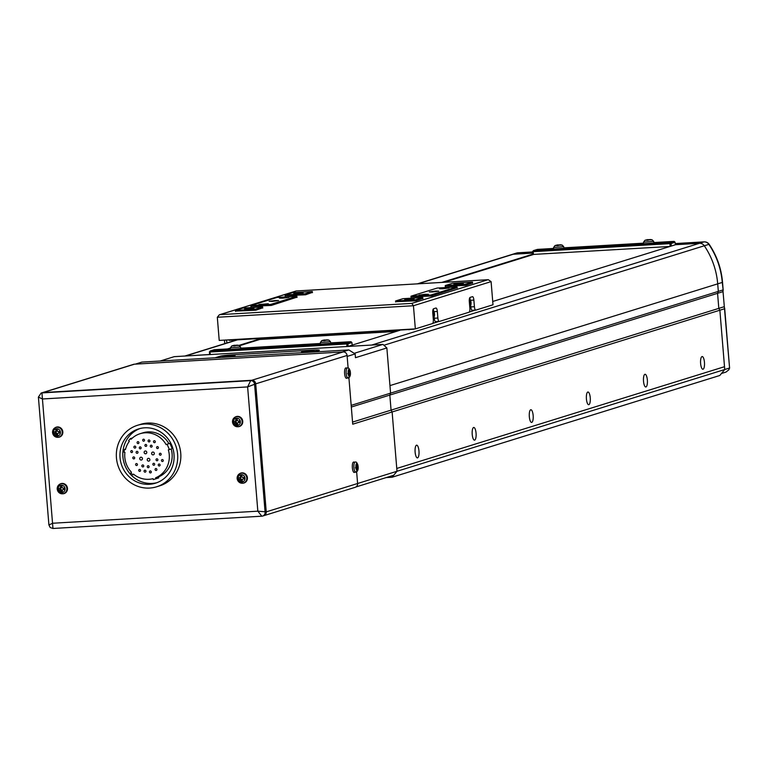 <?xml version="1.0" encoding="UTF-8"?>
<svg xmlns="http://www.w3.org/2000/svg" width="768" height="768" viewBox="0 0 768 768"><rect width="100%" height="100%" fill="white"/><g stroke="black" fill="none" stroke-linecap="round" stroke-linejoin="round"><path stroke-width="1.15" d="M675.322 244.723L699.446 243.302A5.683 5.395 72.8 0 1 704.304 245.779A75.763 71.894 72.8 0 1 717.706 283.853L718.32 291.389L717.571 293.318L718.81 308.381L719.866 310.214L724.742 369.523L719.808 375.485L392.064 477.235L396.998 471.274L396.768 468.451L724.512 366.701L396.768 468.451L392.122 411.965L391.066 410.131L392.122 411.965L719.866 310.214L724.742 369.523L396.998 471.274L392.122 411.965L352.723 424.195L348.912 377.77L351.178 405.37L390.576 393.139L389.827 395.069L391.066 410.131L389.827 395.069L390.576 393.139L386.861 347.952L355.459 357.696L355.152 353.933L347.155 356.41L348.115 368.102L347.078 355.469L255.715 383.837A3.792 3.59 -107.2 0 0 251.808 380.275L43.085 392.544A3.792 3.59 -107.2 0 0 42.278 392.688L133.632 364.33A3.792 3.59 72.8 0 1 134.448 364.186L43.085 392.544A3.792 3.59 -107.2 0 0 42.278 392.688L41.136 393.043A3.792 3.59 72.8 0 1 41.942 392.899L52.963 528.48L261.811 516.192L257.837 511.181L266.246 511.862L255.715 383.837A3.792 3.59 -107.2 0 0 251.808 380.275L41.942 392.899L250.666 380.63L247.622 386.918L255.715 383.837L266.246 511.862L357.6 483.504L356.65 471.907L357.6 483.504L396.998 471.274L393.715 475.248L355.882 486.989M386.198 477.581L392.064 477.235M726.019 372.077L728.947 369.696L729.312 368.102L724.742 369.523L721.459 373.498L726.019 372.077M417.35 283.853L512.006 254.467A5.683 5.395 72.8 0 1 513.226 254.246L517.795 252.826A5.683 1.747 -93.4 0 1 517.92 252.806L532.598 251.942L517.795 252.826A5.683 5.395 -107.2 0 0 516.566 253.046L512.006 254.467A5.683 5.395 72.8 0 1 513.226 254.246L532.694 253.104L513.226 254.246L417.984 283.814M724.33 306.672L718.81 308.381L719.866 310.214L724.435 308.794L724.656 308.093L729.6 368.227L722.89 289.968L390.576 393.139L389.962 385.603A75.763 71.894 72.8 0 1 389.962 385.603L717.706 283.853A75.763 71.894 -107.2 0 0 704.304 245.779A5.683 5.395 -107.2 0 0 699.446 243.302L675.61 244.704L492.73 301.478M723.091 291.61L351.312 407.03M722.534 282.288L722.266 282.432A75.763 71.894 -107.2 0 0 708.874 244.358A5.683 0.547 145.9 0 1 709.19 244.349C716.89 255.84 721.334 268.483 722.534 282.288L723.197 290.371L722.266 282.432L717.706 283.853L718.32 291.389L717.571 293.318L718.81 308.381L352.55 422.093M670.157 246.394L669.936 243.638L533.184 251.674L533.414 254.496L443.866 282.298M259.757 339.456L239.683 345.686M230.419 348.557L229.555 348.826M352.147 345.13L351.936 342.586L347.942 343.824L348.154 346.368M209.606 354.576L209.395 351.965L210.01 352.003L210.221 354.547M346.963 346.512L346.762 343.968L210.01 352.003L210.221 350.966L346.963 342.931L350.966 341.693L330.701 342.883M320.381 343.488L240.73 348.173M230.419 348.778L214.214 349.728L210.221 350.966L209.395 351.965M351.936 342.586L350.966 341.693M346.963 342.931L346.762 343.968L347.942 343.824L346.963 342.931M675.322 244.79L675.12 242.256L671.117 243.494L671.328 246.038M669.917 246.47L532.8 254.458L532.57 251.635L533.184 251.674L533.395 250.637L670.138 242.602L674.141 241.363L653.875 242.554M643.565 243.158L563.914 247.843M553.594 248.448L537.389 249.398L533.395 250.637L532.57 251.635M675.12 242.256L674.141 241.363M670.138 242.602L669.936 243.638L671.117 243.494L670.138 242.602M700.618 363.494A6.365 1.958 86.6 0 0 702.259 368.947A6.365 1.958 86.6 0 0 704.458 362.304A6.365 1.958 86.6 0 0 701.549 356.928A6.365 1.958 86.6 0 0 700.618 363.494M643.517 381.226A6.365 1.958 86.6 0 0 645.158 386.678A6.365 1.958 86.6 0 0 647.357 380.035A6.365 1.958 86.6 0 0 644.448 374.65A6.365 1.958 86.6 0 0 643.517 381.226M586.416 398.947A6.365 1.958 86.6 0 0 588.058 404.4A6.365 1.958 86.6 0 0 590.256 397.757A6.365 1.958 86.6 0 0 587.357 392.381A6.365 1.958 86.6 0 0 586.416 398.947M529.325 416.678A6.365 1.958 86.6 0 0 530.966 422.131A6.365 1.958 86.6 0 0 533.155 415.488A6.365 1.958 86.6 0 0 530.256 410.102A6.365 1.958 86.6 0 0 529.325 416.678M472.224 434.4A6.365 1.958 86.6 0 0 473.866 439.853A6.365 1.958 86.6 0 0 476.064 433.21A6.365 1.958 86.6 0 0 473.155 427.834A6.365 1.958 86.6 0 0 472.224 434.4M415.123 452.131A6.365 1.958 86.6 0 0 416.765 457.584A6.365 1.958 86.6 0 0 418.963 450.941A6.365 1.958 86.6 0 0 416.054 445.555A6.365 1.958 86.6 0 0 415.123 452.131M399.85 330.317L347.866 346.454L371.702 345.053A5.683 5.395 72.8 0 1 371.712 345.053L704.016 241.891L675.226 243.581M237.466 339.859L185.482 355.997A5.683 5.395 -107.2 0 0 185.462 355.997L209.606 354.509M532.781 254.179L441.821 282.413M258.288 339.389L238.973 345.389M230.419 348.048L227.51 348.95M272.438 301.392L278.592 300.557L275.299 300.499L269.155 301.334L272.438 301.392M247.891 309.005L254.035 308.179L250.742 308.122L244.598 308.957L247.891 309.005M262.166 304.579L268.31 303.744L258.874 304.522L262.166 304.579M282.72 298.195L288.864 297.37L279.427 298.138L282.72 298.195M296.995 293.77L303.139 292.934L293.702 293.712L296.995 293.77M432.586 291.974L438.73 291.149L435.437 291.091L429.293 291.926L432.586 291.974M408.029 299.597L414.173 298.771L410.89 298.714L404.736 299.549L408.029 299.597M422.304 295.171L428.448 294.336L425.155 294.278L419.011 295.114L422.304 295.171M442.858 288.787L449.011 287.952L439.565 288.73L442.858 288.787M457.133 284.352L463.286 283.526L459.994 283.469L453.84 284.304L457.133 284.352M285.187 295.978L285.101 294.97L292.522 292.666L312.317 291.504L304.896 293.808L285.101 294.97M235.507 311.405L235.421 310.387L255.216 309.226L262.637 306.922L242.851 308.083L235.421 310.387M250.925 306.614L250.838 305.606L277.104 297.446L296.899 296.285L270.634 304.435L250.838 305.606M422.88 298.675L422.784 297.514L402.989 298.675L395.568 300.979L395.645 301.997M411.062 297.206L410.986 296.189L437.251 288.038L457.037 286.877L430.771 295.027L410.986 296.189M445.325 286.57L445.238 285.562L452.659 283.258L472.454 282.086L465.034 284.39L445.238 285.562M465.12 285.408L465.034 284.39M457.133 288.038L457.037 286.877M430.858 296.045L430.771 295.027M422.784 297.514L415.354 299.818L415.44 300.826M474.768 310.272L469.277 312.038M438.854 321.485L432.73 323.386M472.454 282.086L472.55 283.248M395.568 300.979L415.354 299.818M312.317 291.504L312.413 292.666M304.896 293.808L304.973 294.816M296.995 297.446L296.899 296.285M270.634 304.435L270.72 305.453M262.733 308.083L262.637 306.922M255.302 310.243L255.216 309.226M296.842 296.285L284.842 296.995M262.579 306.922L250.579 307.632M422.717 297.514L410.717 298.224M456.979 286.877L444.979 287.587M285.158 295.69L305.587 294.778L312.384 292.368M250.896 306.326L271.325 305.414L296.966 297.158M235.488 311.107L255.907 310.205L262.714 307.795M411.043 296.918L431.462 296.006L457.114 287.75M395.626 301.699L416.045 300.797L422.851 298.378M445.296 286.282L465.725 285.37L472.531 282.96M439.152 321.456L435.725 321.658A3.792 1.162 -93.4 0 1 435.638 321.677A3.792 1.162 -93.4 0 1 434.275 318.25L437.875 318.038L437.328 311.443A3.792 1.162 -93.4 0 0 435.965 308.016A3.792 1.162 -93.4 0 0 435.878 308.035L433.594 308.746A3.792 1.162 -93.4 0 0 432.768 312.864L433.306 319.45A3.792 1.162 86.6 0 1 432.47 323.568L415.344 328.886L413.443 305.731L411.782 303.389L488.064 279.706L296.141 290.976L219.331 314.794L217.315 317.261L219.216 340.416L415.344 328.886M475.69 310.109L472.272 310.31A3.792 1.162 -93.4 0 1 472.186 310.33A3.792 1.162 -93.4 0 1 470.822 306.902L474.413 306.691L473.875 300.096A3.792 1.162 -93.4 0 0 472.512 296.669A3.792 1.162 -93.4 0 0 472.426 296.688L470.141 297.398A3.792 1.162 -93.4 0 0 469.306 301.517L469.853 308.112A3.792 1.162 86.6 0 1 469.018 312.23L439.325 321.446A3.792 1.162 86.6 0 1 439.238 321.466L435.638 321.677M296.141 290.976L488.275 279.686L491.098 281.626L492.998 304.781L475.872 310.099A3.792 1.162 86.6 0 1 475.776 310.118L472.186 310.33M474.413 306.691A3.792 1.162 86.6 0 0 475.776 310.118M437.875 318.038A3.792 1.162 86.6 0 0 439.238 321.466M470.688 305.357L470.822 306.902M469.738 297.792A3.792 1.162 -93.4 0 1 470.237 299.894M434.15 316.704L434.275 318.25M433.2 309.139A3.792 1.162 -93.4 0 1 433.69 311.232M226.627 340.214L226.858 342.989M224.746 343.651L224.448 340.109M413.27 329.011A3.792 1.162 86.6 0 0 413.693 329.222A3.792 1.162 86.6 0 0 413.779 329.213L414.682 328.925M432.787 323.309L438.614 321.494M469.334 311.962L475.162 310.157M409.67 329.222A3.792 1.162 86.6 0 0 410.093 329.434A3.792 1.162 86.6 0 0 410.179 329.424L413.597 329.222M394.627 330.624A2.842 0.874 86.6 0 0 395.318 331.488L258.566 339.523A2.842 0.874 -93.4 0 1 257.885 338.659M395.318 331.488A2.842 0.874 86.6 0 0 395.904 330.547M229.066 339.84L229.104 340.349L413.693 329.222M408.998 329.261L409.037 329.779M226.56 340.224L226.646 340.205A3.792 1.162 -93.4 0 1 226.56 340.224A3.792 1.162 -93.4 0 1 226.138 340.003M295.594 296.362L286.08 296.918M289.19 296.736L292.483 296.544M469.488 303.725A2.698 0.826 86.6 0 0 470.438 305.462A2.698 0.826 86.6 0 0 470.899 304.704A2.698 0.826 86.6 0 0 470.669 300.787A2.698 0.826 86.6 0 0 469.997 300.096A2.698 0.826 86.6 0 0 469.373 302.323M470.698 301.517L470.39 304.954L469.555 301.872L470.035 300.605L470.698 301.517L469.67 301.574M469.709 303.763L470.88 303.686M455.731 286.954L446.227 287.51M449.338 287.328L452.621 287.136M261.331 306.998L251.827 307.555M254.938 307.373L258.221 307.181M432.941 315.072A2.698 0.826 86.6 0 0 433.891 316.81A2.698 0.826 86.6 0 0 434.362 316.051A2.698 0.826 86.6 0 0 434.131 312.134A2.698 0.826 86.6 0 0 433.45 311.443A2.698 0.826 86.6 0 0 432.826 313.67M434.15 312.864L433.853 316.301L433.008 313.219L433.498 311.952L434.15 312.864L433.123 312.922M433.171 315.101L434.333 315.034M421.469 297.59L411.965 298.147M415.075 297.965L418.358 297.773M354.192 353.328L382.954 344.39L174.23 356.659L160.195 361.018M382.954 344.39L386.861 347.952M342.269 351.974L135.35 364.128L141.907 362.093L348.835 349.93L342.269 351.974M314.035 351.974L318.941 350.458A9.475 0.682 -4.7 0 0 319.382 350.208A9.475 0.682 -4.7 0 0 312.797 350.093L231.83 354.854A9.475 0.682 -4.7 0 0 219.974 356.266L215.069 357.792M355.152 353.933L348.835 349.93M134.448 364.186L343.171 351.917L250.666 380.63A3.792 3.59 72.8 0 1 254.573 384.192L265.104 512.218A3.792 3.59 72.8 0 1 262.627 516.048L263.77 515.693A3.792 3.59 -107.2 0 0 266.246 511.862A3.792 3.59 -107.2 0 1 263.77 515.693L355.123 487.334A3.792 3.59 72.8 0 0 357.6 483.504M41.136 393.043L38.4 397.114L42.499 398.976L247.622 386.918L257.837 511.181L52.714 523.238L48.912 524.966L50.198 527.539L52.963 528.48M343.171 351.917A3.792 3.59 72.8 0 1 347.078 355.469M159.542 485.702A32.198 30.557 -107.2 0 0 175.67 445.411A32.198 30.557 -107.2 0 0 137.482 425.299A32.198 30.557 -107.2 0 0 134.515 426.403A32.198 30.557 -107.2 0 0 118.378 466.694A32.198 30.557 -107.2 0 0 156.576 486.806A32.198 30.557 -107.2 0 0 159.542 485.702M137.482 425.299L140.621 424.33A32.198 30.557 72.8 0 1 178.81 444.442A32.198 30.557 72.8 0 1 162.682 484.723A32.198 30.557 72.8 0 1 159.715 485.827L156.576 486.806M156.864 482.707A28.416 26.957 72.8 0 1 124.349 463.814A28.416 26.957 72.8 0 1 138.835 429.005A28.416 26.957 72.8 0 1 140.045 428.515M158.074 482.218A28.416 26.957 72.8 0 1 155.453 483.187A28.416 26.957 72.8 0 1 121.747 465.446A28.416 26.957 72.8 0 1 135.984 429.898A28.416 26.957 72.8 0 1 138.605 428.918A28.416 26.957 72.8 0 1 172.301 446.669A28.416 26.957 72.8 0 1 158.074 482.218M139.238 469.507A0.998 0.941 -107.2 0 0 139.92 471.37A0.998 0.941 -107.2 0 0 140.506 470.093A0.998 0.941 -107.2 0 0 139.238 469.507M149.424 441.85A0.998 0.941 72.8 0 1 148.157 441.264A0.998 0.941 72.8 0 1 148.742 439.987A0.998 0.941 72.8 0 1 149.424 441.85M151.632 447.082A0.998 0.941 72.8 0 1 150.365 446.496A0.998 0.941 72.8 0 1 150.95 445.219A0.998 0.941 72.8 0 1 151.632 447.082M157.373 460.685A0.998 0.941 72.8 0 1 156.106 460.099A0.998 0.941 72.8 0 1 156.691 458.822A0.998 0.941 72.8 0 1 157.373 460.685M159.581 465.917A0.998 0.941 72.8 0 1 158.314 465.331A0.998 0.941 72.8 0 1 158.899 464.054A0.998 0.941 72.8 0 1 159.581 465.917M153.514 454.781A1.421 1.344 72.8 0 1 151.699 453.946A1.421 1.344 72.8 0 1 152.544 452.112A1.421 1.344 72.8 0 1 153.514 454.781M154.819 442.598A0.998 0.941 72.8 0 1 153.542 442.013A0.998 0.941 72.8 0 1 154.138 440.736A0.998 0.941 72.8 0 1 154.819 442.598M157.891 448.493A0.998 0.941 72.8 0 1 156.614 447.907A0.998 0.941 72.8 0 1 157.21 446.63A0.998 0.941 72.8 0 1 157.891 448.493M160.685 455.117A0.998 0.941 72.8 0 1 159.418 454.531A0.998 0.941 72.8 0 1 160.003 453.254A0.998 0.941 72.8 0 1 160.685 455.117M162.768 461.434A0.998 0.941 72.8 0 1 161.501 460.848A0.998 0.941 72.8 0 1 162.086 459.571A0.998 0.941 72.8 0 1 162.768 461.434M141.638 459.946A1.421 1.344 72.8 0 1 139.824 459.101A1.421 1.344 72.8 0 1 140.669 457.277A1.421 1.344 72.8 0 1 141.638 459.946M138.422 443.539A0.998 0.941 72.8 0 1 137.155 442.954A0.998 0.941 72.8 0 1 137.741 441.677A0.998 0.941 72.8 0 1 138.422 443.539M140.63 448.771A0.998 0.941 72.8 0 1 139.363 448.186A0.998 0.941 72.8 0 1 139.949 446.909A0.998 0.941 72.8 0 1 140.63 448.771M144.029 441.101A0.998 0.941 72.8 0 1 142.762 440.515A0.998 0.941 72.8 0 1 143.347 439.238A0.998 0.941 72.8 0 1 144.029 441.101M146.237 446.333A0.998 0.941 72.8 0 1 144.97 445.747A0.998 0.941 72.8 0 1 145.555 444.47A0.998 0.941 72.8 0 1 146.237 446.333M146.035 453.696A1.421 1.344 72.8 0 1 144.221 452.861A1.421 1.344 72.8 0 1 145.056 451.037A1.421 1.344 72.8 0 1 146.035 453.696M135.245 448.022A0.998 0.941 72.8 0 1 133.968 447.437A0.998 0.941 72.8 0 1 134.563 446.15A0.998 0.941 72.8 0 1 135.245 448.022M137.453 453.254A0.998 0.941 72.8 0 1 136.176 452.669A0.998 0.941 72.8 0 1 136.771 451.382A0.998 0.941 72.8 0 1 137.453 453.254M132.058 452.496A0.998 0.941 72.8 0 1 130.79 451.91A0.998 0.941 72.8 0 1 131.376 450.634A0.998 0.941 72.8 0 1 132.058 452.496M134.141 458.822A0.998 0.941 72.8 0 1 132.874 458.237A0.998 0.941 72.8 0 1 133.459 456.95A0.998 0.941 72.8 0 1 134.141 458.822M148.589 467.606A0.998 0.941 72.8 0 1 147.312 467.021A0.998 0.941 72.8 0 1 147.907 465.744A0.998 0.941 72.8 0 1 148.589 467.606M150.797 472.838A0.998 0.941 72.8 0 1 149.52 472.253A0.998 0.941 72.8 0 1 150.115 470.976A0.998 0.941 72.8 0 1 150.797 472.838M149.126 461.021A1.421 1.344 72.8 0 1 147.312 460.186A1.421 1.344 72.8 0 1 148.147 458.362A1.421 1.344 72.8 0 1 149.126 461.021M154.195 465.168A0.998 0.941 72.8 0 1 152.918 464.582A0.998 0.941 72.8 0 1 153.514 463.306A0.998 0.941 72.8 0 1 154.195 465.168M156.403 470.4A0.998 0.941 72.8 0 1 155.126 469.814A0.998 0.941 72.8 0 1 155.722 468.538A0.998 0.941 72.8 0 1 156.403 470.4M143.194 466.858A0.998 0.941 72.8 0 1 141.926 466.272A0.998 0.941 72.8 0 1 142.512 464.986A0.998 0.941 72.8 0 1 143.194 466.858M145.402 472.09A0.998 0.941 72.8 0 1 144.134 471.504A0.998 0.941 72.8 0 1 144.72 470.218A0.998 0.941 72.8 0 1 145.402 472.09M136.934 465.446A0.998 0.941 72.8 0 1 135.667 464.861A0.998 0.941 72.8 0 1 136.253 463.584A0.998 0.941 72.8 0 1 136.934 465.446M132.845 474.835L133.459 474.115A23.395 22.195 -107.2 0 0 153.014 478.666L153.322 479.606L158.736 477.878L158.429 476.938L155.578 477.821A23.395 22.195 -107.2 0 0 168.346 449.875L169.325 449.453L167.117 444.221L166.138 444.643A23.395 22.195 -107.2 0 0 140.093 433.709A23.395 22.195 -107.2 0 0 137.933 434.515A23.395 22.195 -107.2 0 0 131.098 439.267L130.387 438.595L128.611 440.678L129.322 441.35A23.395 22.195 -107.2 0 0 125.424 449.587L124.502 449.366L123.984 452.131L124.915 452.342A23.395 22.195 -107.2 0 0 131.414 472.195L130.8 472.925L132.845 474.835L133.939 474.499M155.578 477.821L155.885 478.762M168.931 443.654A23.395 22.195 -107.2 0 0 142.944 432.826L140.093 433.709M158.429 476.938A23.395 22.195 -107.2 0 0 171.197 448.992L169.325 449.453M172.176 448.57L169.968 443.338L167.117 444.221M168.346 449.875L171.197 448.992M153.322 479.606L158.736 477.878M124.502 449.366L125.568 449.04M130.387 438.595L132.499 437.942M230.65 355.45L222.403 356.592L235.056 355.555L230.65 355.45M309.821 350.794L301.574 351.946L314.227 350.899L309.821 350.794M313.133 352.032L318.038 350.506A9.475 0.682 -4.7 0 0 318.48 350.256A9.475 0.682 -4.7 0 0 311.894 350.15L232.723 354.797A9.475 0.682 -4.7 0 0 220.877 356.218L215.971 357.734M64.109 488.026L64.214 489.341L63.446 489.379A1.459 1.382 -107.2 0 0 63.437 488.074M60.576 487.546A1.642 1.555 -107.2 0 0 59.962 488.285A13.238 0.95 175.3 0 1 58.406 488.352A12.941 9.043 89.3 0 0 58.522 489.85A13.238 0.95 -4.7 0 0 60.086 489.782A1.642 1.555 -107.2 0 0 60.816 490.445A13.238 4.07 86.6 0 0 61.056 492.144A12.941 6.317 -13.8 0 0 61.766 492.115A12.941 6.317 -13.8 0 0 62.477 492.067A13.238 4.07 -93.4 0 1 62.246 490.368A1.642 1.555 -107.2 0 0 62.861 489.619A13.238 0.95 -4.7 0 0 64.608 489.494A12.941 1.92 -95.3 0 0 64.483 487.997A13.238 0.95 175.3 0 1 62.736 488.122A1.642 1.555 -107.2 0 0 62.006 487.459A13.238 4.07 -93.4 0 1 61.958 485.693A12.941 4.646 -176.2 0 0 61.238 485.731A12.941 4.646 -176.2 0 0 60.528 485.779A13.238 4.07 86.6 0 0 60.576 487.546L61.382 487.507A1.459 1.382 -107.2 0 0 62.534 490.128M61.238 485.222A3.715 3.523 -107.2 0 0 58.013 489.12A3.715 3.523 -107.2 0 0 61.843 492.605A3.715 3.523 -107.2 0 0 65.069 488.707A3.715 3.523 -107.2 0 0 61.238 485.222M62.525 493.795A5.213 4.944 -107.2 0 0 67.469 488.314A5.213 4.944 -107.2 0 0 59.587 484.33M61.056 492.144L61.584 489.994L60.816 490.445M61.997 487.267A1.459 1.382 -107.2 0 0 61.382 487.507L61.315 486.701L61.978 486.662M60.528 485.779L61.315 486.701M62.294 490.762L61.651 490.8M60.086 489.782L61.066 489.523L60.307 489.571L60.192 488.227M60.941 488.035L59.962 488.285M58.522 489.85L60.307 489.571M63.446 489.379L62.861 489.619M357.322 470.774A3.715 1.142 86.6 0 0 358.138 466.733A3.715 1.142 86.6 0 0 356.717 463.392A3.715 1.142 86.6 0 0 355.901 467.434A3.715 1.142 86.6 0 0 357.322 470.774M355.2 462.115L353.664 462.067A5.213 1.603 86.6 0 0 352.358 467.75A5.213 1.603 86.6 0 0 354.278 472.464L357.379 471.197L358.138 466.733C357.408 463.066 356.429 461.53 355.2 462.115A5.069 1.555 86.6 0 0 353.923 467.654A5.069 1.555 86.6 0 0 355.795 472.234M357.091 463.824A12.941 0.941 150.1 0 0 356.89 463.882A12.941 0.941 150.1 0 0 356.64 463.968A13.238 12.557 72.8 0 1 357.082 465.677A1.642 0.509 86.6 0 0 356.928 466.454A13.238 0.95 175.3 0 1 356.102 466.627A12.941 9.216 81.1 0 1 356.227 468.125A13.238 0.95 -4.7 0 0 357.043 467.942A1.642 0.509 86.6 0 0 357.322 468.586A13.238 12.557 72.8 0 1 357.168 470.333A12.941 2.611 21 0 0 357.408 470.266A12.941 2.611 21 0 0 357.619 470.189A13.238 12.557 -107.2 0 0 357.773 468.442A1.642 0.509 86.6 0 0 357.926 467.674A13.238 0.95 -4.7 0 0 358.157 467.52A12.941 12.768 110.9 0 0 358.032 466.032A13.238 0.95 175.3 0 1 357.802 466.176A1.642 0.509 86.6 0 0 357.533 465.533A13.238 12.557 -107.2 0 0 357.091 463.824L356.678 464.074M357.773 468.442L357.226 468.432M355.392 467.837L357.926 467.674M358.157 467.52L356.208 467.702M357.802 466.176L356.947 466.234M357.043 467.942L356.218 467.99M349.584 376.637A3.715 1.142 86.6 0 0 350.4 372.595A3.715 1.142 86.6 0 0 348.979 369.254A3.715 1.142 86.6 0 0 348.163 373.296A3.715 1.142 86.6 0 0 349.584 376.637M347.453 367.978L345.926 367.93A5.213 1.603 86.6 0 0 344.611 373.613A5.213 1.603 86.6 0 0 346.531 378.317L349.642 377.059L350.4 372.595C349.67 368.928 348.691 367.392 347.453 367.978A5.069 1.555 86.6 0 0 346.186 373.507A5.069 1.555 86.6 0 0 348.048 378.086M349.354 369.686A12.941 0.941 150.1 0 0 349.142 369.744A12.941 0.941 150.1 0 0 348.902 369.821A13.238 12.557 72.8 0 1 349.344 371.539A1.642 0.509 86.6 0 0 349.181 372.307A13.238 0.95 175.3 0 1 348.365 372.49A12.941 9.216 81.1 0 1 348.49 373.987A13.238 0.95 -4.7 0 0 349.306 373.805A1.642 0.509 86.6 0 0 349.584 374.448A13.238 12.557 72.8 0 1 349.43 376.195A12.941 2.611 21 0 0 349.67 376.128A12.941 2.611 21 0 0 349.882 376.051A13.238 12.557 -107.2 0 0 350.035 374.304A1.642 0.509 86.6 0 0 350.189 373.526A13.238 0.95 -4.7 0 0 350.419 373.382A12.941 12.768 110.9 0 0 350.294 371.894A13.238 0.95 175.3 0 1 350.064 372.038A1.642 0.509 86.6 0 0 349.795 371.395A13.238 12.557 -107.2 0 0 349.354 369.686L348.941 369.936M350.035 374.304L349.478 374.294M347.654 373.69L350.189 373.526M350.419 373.382L348.461 373.565M350.064 372.038L349.21 372.096M349.306 373.805L348.48 373.843M321.782 340.656L328.368 340.051M330.49 341.674L320.39 342.509L320.381 344.112L330.768 343.258L330.49 341.674L328.886 340.09A13.258 13.258 0 0 0 326.602 339.85L326.438 340.013A13.238 12.557 72.8 0 1 328.109 340.224A12.941 3.139 -66.1 0 1 328.349 340.138A12.941 3.139 -66.1 0 1 328.57 340.09A13.238 12.557 -107.2 0 0 326.89 339.878L326.602 339.85M326.438 340.003A12.941 11.405 -40.4 0 0 325.546 340.08A13.238 4.07 86.6 0 0 324.998 339.926L324.106 340.042A13.238 12.557 -107.2 0 0 322.483 340.445A12.941 3.974 58.8 0 0 322.243 340.493A12.941 3.974 58.8 0 0 322.224 340.502A12.941 3.974 58.8 0 0 322.032 340.589A13.238 12.557 72.8 0 1 323.654 340.176L324.115 340.205A13.238 4.07 86.6 0 0 323.616 340.675A12.941 10.579 23.9 0 1 325.046 340.598A13.238 4.07 -93.4 0 1 325.546 340.118L326.438 340.013M324.202 340.627L324.106 340.042M324.998 339.926L325.037 340.598M231.811 345.946L238.406 345.341M240.528 346.963L230.419 347.798L230.419 349.402L240.797 348.547L240.528 346.963L238.915 345.379A13.258 13.258 0 0 0 236.63 345.13L236.467 345.302A12.941 11.405 -40.4 0 0 235.584 345.36A13.238 4.07 86.6 0 0 235.037 345.216L234.144 345.322A13.238 12.557 -107.2 0 0 232.512 345.734A12.941 3.974 58.8 0 0 232.282 345.782A12.941 3.974 58.8 0 0 232.262 345.792A12.941 3.974 58.8 0 0 232.061 345.869A13.238 12.557 72.8 0 1 233.693 345.466L234.154 345.494A13.238 4.07 86.6 0 0 233.654 345.965A12.941 10.579 23.9 0 1 235.075 345.878A13.238 4.07 -93.4 0 1 235.574 345.408L236.467 345.302A13.238 12.557 72.8 0 1 238.147 345.514A12.941 3.139 -66.1 0 1 238.378 345.427A12.941 3.139 -66.1 0 1 238.598 345.37A13.238 12.557 -107.2 0 0 236.918 345.158L236.63 345.13M234.24 345.907L234.144 345.322M235.037 345.216L235.075 345.878M644.957 240.326L651.542 239.722M653.674 241.344L643.565 242.179L643.555 243.782L653.942 242.928L653.674 241.344L652.061 239.76A13.258 13.258 0 0 0 649.776 239.52L649.613 239.683A12.941 11.405 -40.4 0 0 648.73 239.75A13.238 4.07 86.6 0 0 648.173 239.597L647.29 239.702A13.238 12.557 -107.2 0 0 645.658 240.115A12.941 3.974 58.8 0 0 645.418 240.163A12.941 3.974 58.8 0 0 645.398 240.173A12.941 3.974 58.8 0 0 645.206 240.25A13.238 12.557 72.8 0 1 646.829 239.846L647.299 239.875A13.238 4.07 86.6 0 0 646.8 240.346A12.941 10.579 23.9 0 1 648.221 240.259A13.238 4.07 -93.4 0 1 648.72 239.789L649.613 239.683A13.238 12.557 72.8 0 1 651.293 239.894A12.941 3.139 -66.1 0 1 651.523 239.808A12.941 3.139 -66.1 0 1 651.744 239.76A13.238 12.557 -107.2 0 0 650.064 239.539L649.776 239.52M647.376 240.298L647.29 239.702M648.173 239.597L648.211 240.259M554.986 245.616L561.581 245.002M563.702 246.634L553.603 247.459L553.594 249.072L563.971 248.218L563.702 246.634L562.099 245.05A13.258 13.258 0 0 0 559.814 244.8L559.642 244.973A13.238 12.557 72.8 0 1 561.322 245.184A12.941 3.139 -66.1 0 1 561.562 245.098A12.941 3.139 -66.1 0 1 561.773 245.04A13.238 12.557 -107.2 0 0 560.093 244.829L559.814 244.8M559.642 244.963A12.941 11.405 -40.4 0 0 558.758 245.03A13.238 4.07 86.6 0 0 558.211 244.886L557.318 244.992A13.238 12.557 -107.2 0 0 555.686 245.405A12.941 3.974 58.8 0 0 555.456 245.453A12.941 3.974 58.8 0 0 555.437 245.462A12.941 3.974 58.8 0 0 555.235 245.539A13.238 12.557 72.8 0 1 556.867 245.136L557.328 245.155A13.238 4.07 86.6 0 0 556.829 245.635A12.941 10.579 23.9 0 1 558.25 245.549A13.238 4.07 -93.4 0 1 558.749 245.078L559.642 244.973M557.414 245.578L557.318 244.992M558.211 244.886L558.25 245.549M59.462 431.539L59.568 432.854L58.81 432.902A1.459 1.382 -107.2 0 0 58.79 431.597M55.939 431.059A1.642 1.555 -107.2 0 0 55.315 431.808A13.238 0.95 175.3 0 1 53.76 431.875A12.941 9.043 89.3 0 0 53.885 433.363A13.238 0.95 -4.7 0 0 55.44 433.296A1.642 1.555 -107.2 0 0 56.179 433.958A13.238 4.07 86.6 0 0 56.41 435.667A12.941 6.317 -13.8 0 0 57.12 435.638A12.941 6.317 -13.8 0 0 57.84 435.581A13.238 4.07 -93.4 0 1 57.6 433.882A1.642 1.555 -107.2 0 0 58.214 433.133A13.238 0.95 -4.7 0 0 59.962 433.008A12.941 1.92 -95.3 0 0 59.846 431.51A13.238 0.95 175.3 0 1 58.099 431.645A1.642 1.555 -107.2 0 0 57.36 430.973A13.238 4.07 -93.4 0 1 57.312 429.216A12.941 4.646 -176.2 0 0 56.592 429.245A12.941 4.646 -176.2 0 0 55.891 429.293A13.238 4.07 86.6 0 0 55.939 431.059L56.736 431.021A1.459 1.382 -107.2 0 0 57.888 433.642M56.592 428.736A3.715 3.523 -107.2 0 0 53.366 432.634A3.715 3.523 -107.2 0 0 57.197 436.118A3.715 3.523 -107.2 0 0 60.422 432.221A3.715 3.523 -107.2 0 0 56.592 428.736M57.878 437.309A5.213 4.944 -107.2 0 0 62.832 431.837A5.213 4.944 -107.2 0 0 54.941 427.853M56.41 435.667L56.947 433.507L56.179 433.958M57.35 430.781A1.459 1.382 -107.2 0 0 56.736 431.021L56.669 430.214L57.331 430.176M55.891 429.293L56.669 430.214M57.648 434.275L57.005 434.314M55.44 433.296L56.429 433.037L55.661 433.085L55.546 431.741M56.304 431.549L55.315 431.808M53.885 433.363L55.661 433.085M58.81 432.902L58.214 433.133M244.042 477.456L244.147 478.762L243.379 478.81A1.459 1.382 -107.2 0 0 243.37 477.504M240.509 476.966A1.642 1.555 -107.2 0 0 239.894 477.715A13.238 0.95 175.3 0 1 238.339 477.782A12.941 9.043 89.3 0 0 238.454 479.27A13.238 0.95 -4.7 0 0 240.019 479.203A1.642 1.555 -107.2 0 0 240.749 479.875A13.238 4.07 86.6 0 0 240.989 481.574A12.941 6.317 -13.8 0 0 241.699 481.546A12.941 6.317 -13.8 0 0 242.41 481.488A13.238 4.07 -93.4 0 1 242.179 479.789A1.642 1.555 -107.2 0 0 242.794 479.04A13.238 0.95 -4.7 0 0 244.541 478.915A12.941 1.92 -95.3 0 0 244.416 477.427A13.238 0.95 175.3 0 1 242.669 477.552A1.642 1.555 -107.2 0 0 241.939 476.88A13.238 4.07 -93.4 0 1 241.891 475.123A12.941 4.646 -176.2 0 0 241.171 475.162A12.941 4.646 -176.2 0 0 240.461 475.21A13.238 4.07 86.6 0 0 240.509 476.966L241.315 476.928A1.459 1.382 -107.2 0 0 242.467 479.558M241.171 474.653A3.715 3.523 -107.2 0 0 237.946 478.55A3.715 3.523 -107.2 0 0 241.776 482.026A3.715 3.523 -107.2 0 0 245.002 478.128A3.715 3.523 -107.2 0 0 241.171 474.653M242.458 483.216A5.213 4.944 -107.2 0 0 247.402 477.744A5.213 4.944 -107.2 0 0 239.52 473.76M240.989 481.574L241.517 479.424L240.749 479.875M241.93 476.688A1.459 1.382 -107.2 0 0 241.315 476.928L241.248 476.131L241.91 476.093M240.461 475.21L241.248 476.131M242.227 480.182L241.584 480.221M240.019 479.203L240.998 478.954L240.24 478.992L240.125 477.658M240.874 477.456L239.894 477.715M238.454 479.27L240.24 478.992M243.379 478.81L242.794 479.04M239.395 420.97L239.501 422.285L238.742 422.323A1.459 1.382 -107.2 0 0 238.723 421.018M235.872 420.48A1.642 1.555 -107.2 0 0 235.248 421.229A13.238 0.95 175.3 0 1 233.693 421.296A12.941 9.043 89.3 0 0 233.818 422.794A13.238 0.95 -4.7 0 0 235.373 422.726A1.642 1.555 -107.2 0 0 236.112 423.389A13.238 4.07 86.6 0 0 236.342 425.088A12.941 6.317 -13.8 0 0 237.053 425.059A12.941 6.317 -13.8 0 0 237.773 425.011A13.238 4.07 -93.4 0 1 237.533 423.302A1.642 1.555 -107.2 0 0 238.147 422.563A13.238 0.95 -4.7 0 0 239.894 422.429A12.941 1.92 -95.3 0 0 239.779 420.941A13.238 0.95 175.3 0 1 238.032 421.066A1.642 1.555 -107.2 0 0 237.293 420.403A13.238 4.07 -93.4 0 1 237.245 418.637A12.941 4.646 -176.2 0 0 236.525 418.675A12.941 4.646 -176.2 0 0 235.824 418.723A13.238 4.07 86.6 0 0 235.872 420.48L236.669 420.451A1.459 1.382 -107.2 0 0 237.821 423.072M236.525 418.166A3.715 3.523 -107.2 0 0 233.299 422.064A3.715 3.523 -107.2 0 0 237.13 425.549A3.715 3.523 -107.2 0 0 240.355 421.651A3.715 3.523 -107.2 0 0 236.525 418.166M237.811 426.73A5.213 4.944 -107.2 0 0 242.755 421.258A5.213 4.944 -107.2 0 0 234.874 417.274M236.342 425.088L236.88 422.938L236.112 423.389M237.283 420.211A1.459 1.382 -107.2 0 0 236.669 420.451L236.602 419.645L237.264 419.606M235.824 418.723L236.602 419.645M237.581 423.706L236.938 423.744M235.373 422.726L236.362 422.467L235.594 422.515L235.478 421.171M236.237 420.979L235.248 421.229M233.818 422.794L235.594 422.515M238.742 422.323L238.147 422.563M227.011 356.573L234.394 355.574L230.438 355.507L223.066 356.506L227.011 356.573M228.461 355.949L232.195 355.786L228.48 356.294M306.182 351.926L313.565 350.928L309.61 350.861L302.237 351.859L306.182 351.926M307.632 351.293L311.366 351.13L307.651 351.648M709.19 244.349A5.683 5.683 0 0 0 704.15 241.862A5.683 1.747 -93.4 0 0 704.016 241.891A5.683 5.395 -107.2 0 1 708.874 244.358L383.894 345.254M675.226 243.562L704.15 241.862A5.683 1.747 -93.4 0 1 704.314 241.882M516.566 253.046A5.683 5.683 0 0 1 517.92 252.806A5.683 1.747 -93.4 0 1 518.054 252.816M296.256 290.976L219.974 314.659L411.782 303.389M491.098 281.626L413.443 305.731L217.315 317.261M473.875 300.096L470.458 300.298M437.328 311.443L433.91 311.645M261.533 516.211L53.088 528.461M261.677 516.221L262.627 516.048A3.792 3.59 72.8 0 1 261.811 516.192M66.854 488.477A5.069 4.81 -107.2 0 0 59.386 484.464A5.069 4.81 -107.2 0 0 62.285 493.805A5.069 4.81 -107.2 0 0 66.854 488.477M52.589 432.614A5.069 4.81 -107.2 0 0 57.638 437.318A5.069 4.81 -107.2 0 0 62.208 431.99A5.069 4.81 -107.2 0 0 54.739 427.978A5.069 4.81 -107.2 0 0 52.579 432.557M237.158 478.531A5.069 4.81 -107.2 0 0 242.218 483.226A5.069 4.81 -107.2 0 0 246.787 477.898A5.069 4.81 -107.2 0 0 239.318 473.894A5.069 4.81 -107.2 0 0 237.158 478.464M232.522 422.045A5.069 4.81 -107.2 0 0 237.571 426.749A5.069 4.81 -107.2 0 0 242.141 421.421A5.069 4.81 -107.2 0 0 234.672 417.408A5.069 4.81 -107.2 0 0 232.512 421.987M236.842 339.898L184.858 356.035M469.757 307.008A6.346 6.346 0 0 0 470.899 304.704M470.669 300.787A6.346 6.346 0 0 0 469.411 298.79M433.219 318.355A6.346 6.346 0 0 0 434.362 316.051M434.131 312.134A6.346 6.346 0 0 0 432.874 310.138M38.4 397.114L48.912 524.966M59.789 484.195L57.178 489.072L62.774 493.795M322.224 340.502A13.258 13.258 0 0 0 321.715 340.675L320.39 342.509M232.262 345.792A13.258 13.258 0 0 0 231.754 345.965L230.419 347.798M645.398 240.173A13.258 13.258 0 0 0 644.89 240.346L643.565 242.179M555.437 245.462A13.258 13.258 0 0 0 554.928 245.635L553.603 247.459M55.152 427.709L52.531 432.595L58.128 437.309M239.722 473.616L237.11 478.502L242.707 483.216M235.085 417.139L232.464 422.016L238.061 426.739"/></g></svg>
